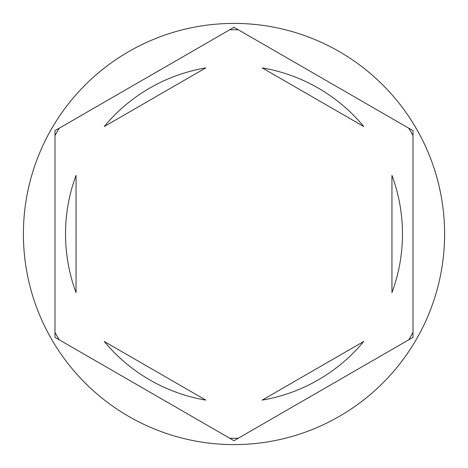 <?xml version="1.0" encoding="UTF-8"?>
<svg xmlns="http://www.w3.org/2000/svg" width="468" height="468" viewBox="0 0 468 468"><rect width="100%" height="100%" fill="white"/><g stroke="black" fill="none" stroke-linecap="round" stroke-linejoin="round"><path stroke-width="0.7" d="M408.74 128.185A204.282 204.282 0 0 1 413.01 135.58M229.729 29.765A204.282 204.282 0 0 1 238.27 29.765M54.99 135.58A204.282 204.282 0 0 1 59.26 128.185M444.6 234A210.6 210.6 0 0 0 234 23.4A210.6 210.6 0 0 0 23.4 234A210.6 210.6 0 0 0 234 444.6A210.6 210.6 0 0 0 444.6 234M65.52 234A168.48 168.48 0 0 0 76.05 292.629L76.05 175.371A168.48 168.48 0 0 0 65.52 234M363.747 126.524A168.48 168.48 0 0 0 262.203 67.895L363.747 126.524M391.95 292.629A168.48 168.48 0 0 0 391.95 175.371L391.95 292.629M262.203 400.105A168.48 168.48 0 0 0 363.747 341.476L262.203 400.105M104.253 341.476A168.48 168.48 0 0 0 205.797 400.105L104.253 341.476M413.01 130.648L234 27.296L54.99 130.648L54.99 337.352L234 440.704L413.01 337.352L413.01 130.648M413.01 332.42A204.282 204.282 0 0 1 408.74 339.815M238.27 438.235A204.282 204.282 0 0 1 229.729 438.235M59.26 339.815A204.282 204.282 0 0 1 54.99 332.42M205.797 67.895A168.48 168.48 0 0 0 104.253 126.524L205.797 67.895"/></g></svg>
